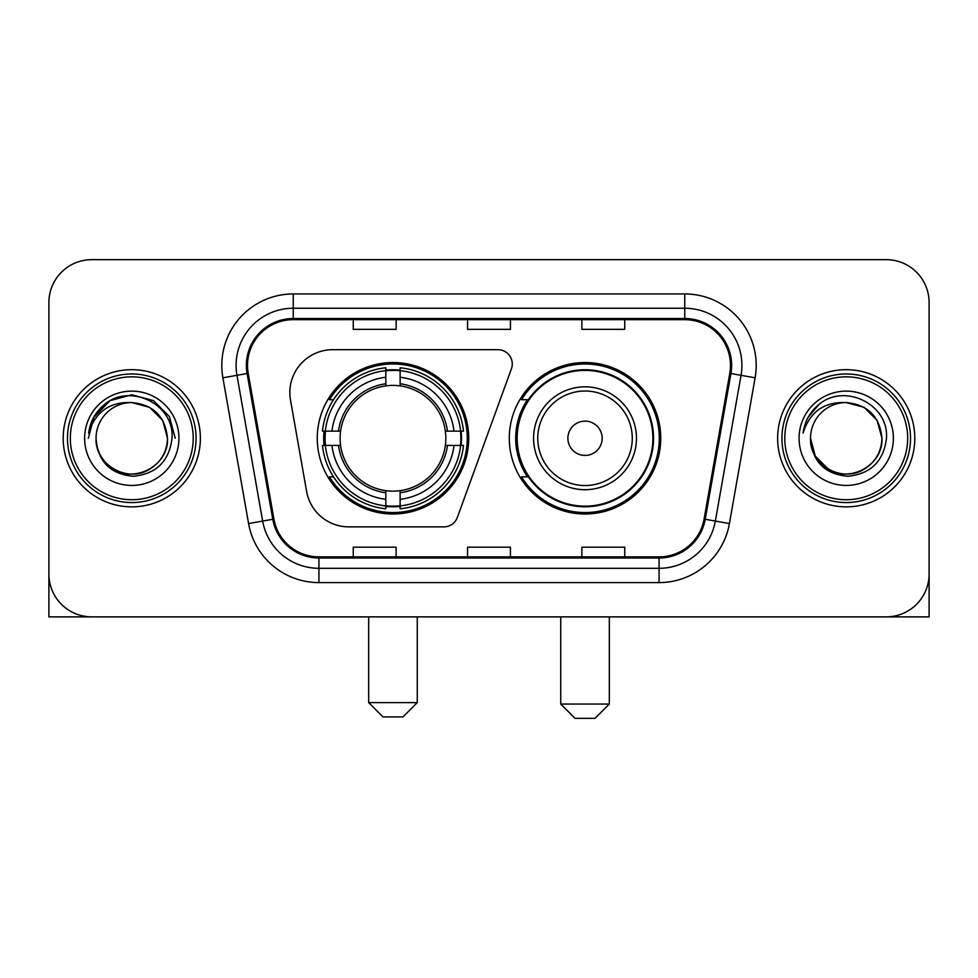 <?xml version="1.0" encoding="UTF-8"?>
<svg xmlns="http://www.w3.org/2000/svg" width="978" height="978" viewBox="0 0 978 978"><rect width="100%" height="100%" fill="white"/><g stroke="black" fill="none" stroke-linecap="round" stroke-linejoin="round"><path stroke-width="1.47" d="M289.843 392.545A42.861 42.861 0 0 0 290.49 399.99L306.615 491.445A42.861 42.861 0 0 0 348.828 526.861L443.89 526.861A14.291 14.291 0 0 0 457.325 517.46L511.408 368.853A14.291 14.291 0 0 0 497.985 349.684L332.703 349.684A42.861 42.861 0 0 0 289.843 392.545M509.293 438.278A75.734 75.734 0 0 0 585.027 514A75.734 75.734 0 0 0 660.749 438.278A75.734 75.734 0 0 0 585.027 362.545A75.734 75.734 0 0 0 509.293 438.278M317.251 438.278A75.734 75.734 0 0 0 392.973 514A75.734 75.734 0 0 0 468.706 438.278A75.734 75.734 0 0 0 392.973 362.545A75.734 75.734 0 0 0 317.251 438.278M324.048 445.418A69.304 69.304 0 0 1 324.048 431.127M527.448 476.848A69.304 69.304 0 0 1 527.448 399.696M48.9 302.532L48.9 574.025A42.861 42.861 0 0 0 91.761 616.886L886.239 616.886A42.861 42.861 0 0 0 929.1 574.025L929.1 302.532A42.861 42.861 0 0 0 886.239 259.659L91.761 259.659A42.861 42.861 0 0 0 48.9 302.532L48.9 574.025M63.191 438.278A68.582 68.582 0 0 0 131.773 506.861A68.582 68.582 0 0 0 200.368 438.278A68.582 68.582 0 0 0 131.773 369.684A68.582 68.582 0 0 0 63.191 438.278A68.582 68.582 0 0 0 131.773 506.861A68.582 68.582 0 0 0 200.368 438.278A68.582 68.582 0 0 0 131.773 369.684A68.582 68.582 0 0 0 63.191 438.278M777.632 438.278A68.582 68.582 0 0 0 846.227 506.861A68.582 68.582 0 0 0 914.809 438.278A68.582 68.582 0 0 0 846.227 369.684A68.582 68.582 0 0 0 777.632 438.278A68.582 68.582 0 0 0 846.227 506.861A68.582 68.582 0 0 0 914.809 438.278A68.582 68.582 0 0 0 846.227 369.684A68.582 68.582 0 0 0 777.632 438.278M247.52 365.405A45.721 45.721 0 0 1 293.241 319.672L684.759 319.672A45.721 45.721 0 0 1 729.784 373.339L704.087 519.086A45.721 45.721 0 0 1 659.062 556.873L318.938 556.873A45.721 45.721 0 0 1 273.913 519.086L248.216 373.339A45.721 45.721 0 0 1 247.52 365.405M246.37 365.405A46.871 46.871 0 0 0 247.079 373.535L272.789 519.281A46.871 46.871 0 0 0 318.938 558.01L659.062 558.01A46.871 46.871 0 0 0 705.211 519.281L730.921 373.535A46.871 46.871 0 0 0 684.759 318.535L293.241 318.535A46.871 46.871 0 0 0 246.37 365.405M222.886 377.801A71.443 71.443 0 0 1 293.241 293.95L684.759 293.95A71.443 71.443 0 0 1 755.114 377.801L729.417 523.56A71.443 71.443 0 0 1 659.062 582.595L318.938 582.595A71.443 71.443 0 0 1 248.583 523.56L222.886 377.801L236.957 375.32A57.152 57.152 0 0 1 293.241 308.241L684.759 308.241A57.152 57.152 0 0 1 741.043 375.32L715.346 521.078A57.152 57.152 0 0 1 659.062 568.304L318.938 568.304A57.152 57.152 0 0 1 262.654 521.078L236.957 375.32A57.152 57.152 0 0 1 236.089 365.405M886.239 259.659L91.761 259.659M91.761 616.886L886.239 616.886M763.353 616.886L929.1 616.886L929.1 302.532M705.211 519.281L715.346 521.078L741.043 375.32L755.114 377.801M467.57 319.672L467.57 329.354L510.43 329.354L510.43 319.672M353.254 319.672L353.254 329.354L396.127 329.354L396.127 319.672M581.873 319.672L581.873 329.354L624.746 329.354L624.746 319.672M510.43 556.873L510.43 547.191L467.57 547.191L467.57 556.873M396.127 556.873L396.127 547.191L353.254 547.191L353.254 556.873M624.746 556.873L624.746 547.191L581.873 547.191L581.873 556.873M48.9 559.734L48.9 616.886L214.647 616.886M193.216 438.278A61.443 61.443 0 0 0 131.773 376.836A61.443 61.443 0 0 0 70.33 438.278A61.443 61.443 0 0 0 131.773 499.721A61.443 61.443 0 0 0 193.216 438.278M196.077 438.278A64.303 64.303 0 0 0 131.773 373.975A64.303 64.303 0 0 0 67.47 438.278A64.303 64.303 0 0 0 131.773 502.57A64.303 64.303 0 0 0 196.077 438.278M167.495 438.278C165.38 416.579 153.473 404.672 131.773 402.557L149.634 407.337L162.715 420.418L167.495 438.278L162.715 420.418L149.634 407.337L131.773 402.557L149.634 407.337L162.715 420.418L167.495 438.278L162.715 420.418L149.634 407.337L131.773 402.557L149.634 407.337L162.715 420.418L167.495 438.278L162.715 420.418L149.634 407.337L131.773 402.557L149.634 407.337L162.715 420.418L167.495 438.278C168.717 464.684 136.174 483.474 113.913 469.208C102.494 462.056 96.541 451.75 96.052 438.278C97.763 461.567 110.269 474.232 133.583 476.286C156.468 473.817 169.28 461.139 172.006 438.278C174.659 404.256 130.074 382.618 104.389 404.537C95.428 412.031 90.172 421.542 88.631 433.071C95.367 411.799 109.756 401.628 131.773 402.557L149.634 407.337L162.715 420.418L167.495 438.278C168.717 464.684 136.174 483.474 113.913 469.208C102.494 462.056 96.541 451.75 96.052 438.278C94.842 464.684 127.372 483.474 149.634 469.208C161.064 462.056 167.018 451.75 167.495 438.278C167.018 451.75 161.064 462.056 149.634 469.208C127.372 483.474 94.842 464.684 96.052 438.278C96.541 451.75 102.494 462.056 113.913 469.208C136.174 483.474 168.717 464.684 167.495 438.278C168.717 464.684 136.174 483.474 113.913 469.208C102.494 462.056 96.541 451.75 96.052 438.278C96.541 451.75 102.494 462.056 113.913 469.208C136.174 483.474 168.717 464.684 167.495 438.278C167.018 451.75 161.064 462.056 149.634 469.208C127.372 483.474 94.842 464.684 96.052 438.278C94.842 464.684 127.372 483.474 149.634 469.208C161.064 462.056 167.018 451.75 167.495 438.278C167.018 451.75 161.064 462.056 149.634 469.208C127.372 483.474 94.842 464.684 96.052 438.278C96.541 451.75 102.494 462.056 113.913 469.208C136.174 483.474 168.717 464.684 167.495 438.278C167.018 451.75 161.064 462.056 149.634 469.208C127.372 483.474 94.842 464.684 96.052 438.278C96.541 451.75 102.494 462.056 113.913 469.208C136.174 483.474 168.717 464.684 167.495 438.278C168.717 464.684 136.174 483.474 113.913 469.208C102.494 462.056 96.541 451.75 96.052 438.278A35.721 35.721 0 0 1 131.773 402.557L149.634 407.337L162.715 420.418L167.495 438.278C168.925 466.005 133.277 484.416 111.516 467.704M84.621 438.278A47.152 47.152 0 0 0 131.773 485.43A47.152 47.152 0 0 0 178.925 438.278A47.152 47.152 0 0 0 131.773 391.127A47.152 47.152 0 0 0 84.621 438.278M104.377 404.55L93.839 417.08M93.533 417.63L110.049 400.638L131.773 394.819L153.509 400.638L169.414 416.542L175.233 438.278L169.414 416.542L153.509 400.638L131.773 394.819L110.049 400.638L94.145 416.542L88.313 438.278M93.191 418.291L94.132 416.567L93.191 418.291M402.985 716.911L382.973 716.911L368.682 702.62L417.264 702.62L402.985 716.911M400.124 505.919L400.124 508.792A70.868 70.868 0 0 0 463.486 445.418L460.614 445.418A68.02 68.02 0 0 1 400.124 505.919L400.124 499.306A61.443 61.443 0 0 0 454 445.418L445.357 445.418A52.873 52.873 0 0 0 400.124 385.894L400.124 370.638A68.02 68.02 0 0 1 460.614 431.127L463.486 431.127A70.868 70.868 0 0 0 400.124 367.765L400.124 370.638M325.344 445.418L322.471 445.418A70.868 70.868 0 0 0 385.833 508.792L385.833 505.919A68.02 68.02 0 0 1 325.344 445.418L331.958 445.418A61.443 61.443 0 0 0 385.833 499.306L385.833 490.663A52.873 52.873 0 0 0 445.357 445.418L447.472 445.418A54.964 54.964 0 0 1 400.124 492.765L400.124 499.306M385.833 370.638L385.833 367.765A70.868 70.868 0 0 0 322.471 431.127L325.344 431.127A68.02 68.02 0 0 1 385.833 370.638L385.833 377.251A61.443 61.443 0 0 0 331.958 431.127L340.589 431.127A52.873 52.873 0 0 0 385.833 490.663L385.833 492.765A54.964 54.964 0 0 1 338.486 445.418L331.958 445.418M325.478 445.418A67.873 67.873 0 0 1 325.478 431.127M400.124 370.784A67.873 67.873 0 0 0 385.833 370.784M460.479 431.127A67.873 67.873 0 0 1 460.479 445.418M460.614 431.127L454 431.127A61.443 61.443 0 0 0 400.124 377.251M454 445.418L460.614 445.418M385.833 499.306L385.833 505.919M445.357 431.127L454 431.127M400.124 490.748L400.124 492.765M385.833 490.663A52.873 52.873 0 0 1 340.589 445.418L338.486 445.418M400.124 505.773A67.873 67.873 0 0 1 385.833 505.773M331.958 431.127L325.344 431.127M385.833 385.797L385.833 377.251M400.124 385.894A52.873 52.873 0 0 0 340.589 431.127L338.486 431.127A54.964 54.964 0 0 1 385.833 383.779M400.124 385.797L400.124 383.779A54.964 54.964 0 0 1 447.472 431.127M333.522 399.696L329.476 399.696A74.304 74.304 0 0 1 467.276 438.278A74.304 74.304 0 0 1 329.476 476.848L333.522 476.848M595.027 718.341L575.015 718.341L560.736 704.05L609.318 704.05L595.027 718.341M602.167 438.278A17.152 17.152 0 0 0 585.027 421.127A17.152 17.152 0 0 0 567.876 438.278A17.152 17.152 0 0 0 585.027 455.418A17.152 17.152 0 0 0 602.167 438.278M636.458 438.278A51.443 51.443 0 0 0 585.027 386.836A51.443 51.443 0 0 0 533.585 438.278A51.443 51.443 0 0 0 585.027 489.709A51.443 51.443 0 0 0 636.458 438.278A51.443 51.443 0 0 1 585.027 489.709A51.443 51.443 0 0 1 533.585 438.278M652.888 438.278A67.873 67.873 0 0 0 585.027 370.405A67.873 67.873 0 0 0 517.154 438.278A67.873 67.873 0 0 0 585.027 506.152A67.873 67.873 0 0 0 652.888 438.278M659.319 438.278A74.304 74.304 0 0 1 521.519 476.848L528.401 476.848A68.509 68.509 0 0 0 630.345 489.648A68.509 68.509 0 0 0 630.345 386.897A68.509 68.509 0 0 0 528.401 399.696L521.519 399.696A74.304 74.304 0 0 1 659.319 438.278M907.67 438.278A61.443 61.443 0 0 0 846.227 376.836A61.443 61.443 0 0 0 784.784 438.278A61.443 61.443 0 0 0 846.227 499.721A61.443 61.443 0 0 0 907.67 438.278M910.53 438.278A64.303 64.303 0 0 0 846.227 373.975A64.303 64.303 0 0 0 781.923 438.278A64.303 64.303 0 0 0 846.227 502.57A64.303 64.303 0 0 0 910.53 438.278M846.227 402.557C867.914 404.672 879.821 416.579 881.948 438.278C881.459 451.75 875.506 462.056 864.087 469.208C841.826 483.474 809.283 464.684 810.505 438.278A35.721 35.721 0 0 1 846.227 402.557L864.087 407.337L877.156 420.418L881.948 438.278L877.156 420.418L864.087 407.337L846.227 402.557L864.087 407.337L877.156 420.418L881.948 438.278L877.156 420.418L864.087 407.337L846.227 402.557L864.087 407.337L877.156 420.418L881.948 438.278L877.156 420.418L864.087 407.337L846.227 402.557L864.087 407.337L877.156 420.418L881.948 438.278L877.156 420.418L864.087 407.337L846.227 402.557L864.087 407.337L877.156 420.418L881.948 438.278C883.158 464.684 850.628 483.474 828.366 469.208C816.936 462.056 810.982 451.75 810.505 438.278C812.217 461.567 824.723 474.232 848.036 476.286C870.921 473.817 883.721 461.139 886.459 438.278C889.112 404.256 844.527 382.618 818.83 404.537C809.87 412.031 804.625 421.542 803.085 433.071C809.821 411.799 824.197 401.628 846.227 402.557L864.087 407.337L877.156 420.418L881.948 438.278C883.158 464.684 850.628 483.474 828.366 469.208C816.936 462.056 810.982 451.75 810.505 438.278C809.283 464.684 841.826 483.474 864.087 469.208C875.506 462.056 881.459 451.75 881.948 438.278C881.459 451.75 875.506 462.056 864.087 469.208C841.826 483.474 809.283 464.684 810.505 438.278C810.982 451.75 816.936 462.056 828.366 469.208C850.628 483.474 883.158 464.684 881.948 438.278C883.158 464.684 850.628 483.474 828.366 469.208C816.936 462.056 810.982 451.75 810.505 438.278L815.285 456.139L828.366 469.208M825.97 467.704C847.718 484.416 883.378 466.005 881.948 438.278C881.459 451.75 875.506 462.056 864.087 469.208C841.826 483.474 809.283 464.684 810.505 438.278C810.982 451.75 816.936 462.056 828.366 469.208C850.628 483.474 883.158 464.684 881.948 438.278C881.459 451.75 875.506 462.056 864.087 469.208C841.826 483.474 809.283 464.684 810.505 438.278C810.982 451.75 816.936 462.056 828.366 469.208C850.628 483.474 883.158 464.684 881.948 438.278C883.158 464.684 850.628 483.474 828.366 469.208C816.936 462.056 810.982 451.75 810.505 438.278M799.075 438.278A47.152 47.152 0 0 0 846.227 485.43A47.152 47.152 0 0 0 893.379 438.278A47.152 47.152 0 0 0 846.227 391.127A47.152 47.152 0 0 0 799.075 438.278M818.818 404.55L808.293 417.08M807.632 418.291L808.586 416.567L807.632 418.291M684.759 293.95L684.759 318.535M236.957 375.32L247.079 373.535M318.938 582.595L318.938 558.01M659.062 558.01L659.062 582.595M248.583 523.56L272.789 519.281M730.921 373.535L741.043 375.32M293.241 293.95L293.241 318.535M715.346 521.078L729.417 523.56M400.124 490.663A52.873 52.873 0 0 0 445.357 445.418M385.833 506.408A68.509 68.509 0 0 0 400.124 506.408M461.115 445.418A68.509 68.509 0 0 0 461.115 431.127M400.124 370.136A68.509 68.509 0 0 0 385.833 370.136M632.277 438.278A47.25 47.25 0 0 0 585.027 391.017A47.25 47.25 0 0 0 537.766 438.278A47.25 47.25 0 0 0 585.027 485.528A47.25 47.25 0 0 0 632.277 438.278M417.264 616.886L417.264 702.62M368.682 616.886L368.682 702.62M609.318 616.886L609.318 704.05M560.736 616.886L560.736 704.05"/></g></svg>

